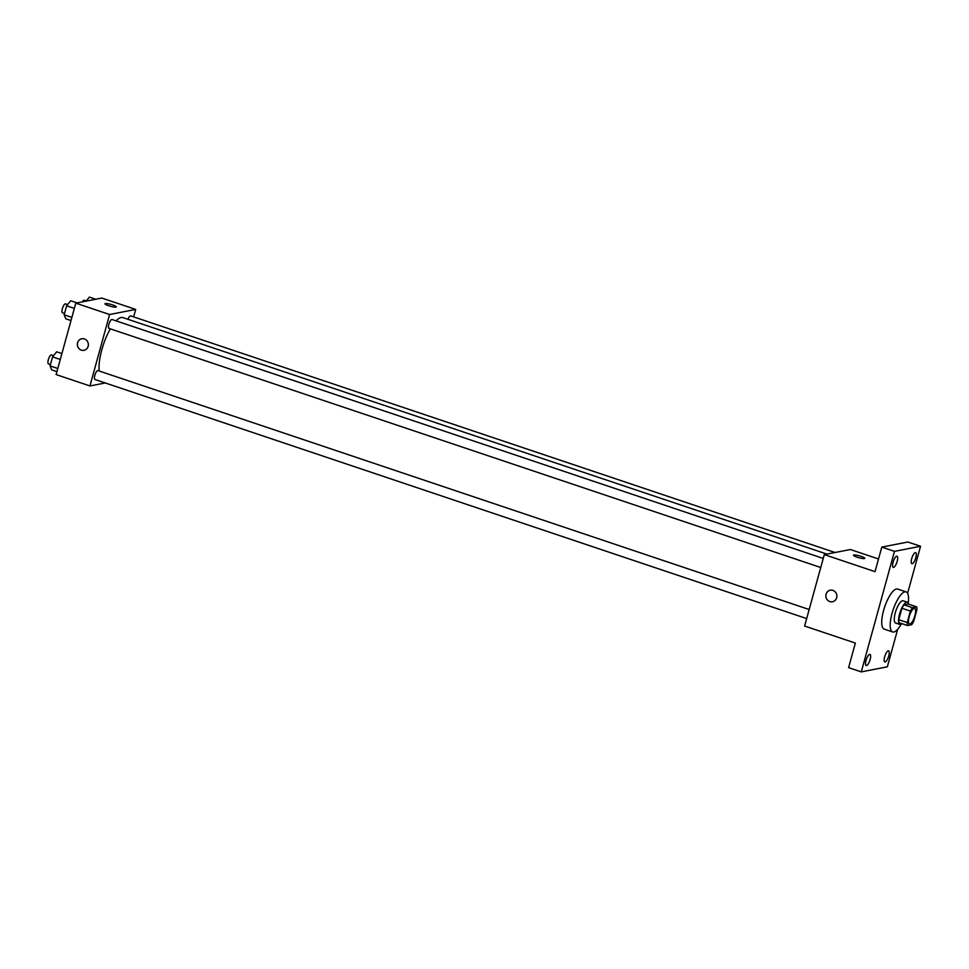 <?xml version="1.0" encoding="UTF-8"?>
<svg xmlns="http://www.w3.org/2000/svg" width="969" height="969" viewBox="0 0 969 969"><rect width="100%" height="100%" fill="white"/><g stroke="black" fill="none" stroke-linecap="round" stroke-linejoin="round"><path stroke-width="1.45" d="M909.915 624A8.212 2.568 -71.4 0 1 909.443 623.975A8.212 2.568 -71.4 0 1 909.625 615.363A8.212 2.568 -71.4 0 1 914.675 608.399A8.212 2.568 -71.4 0 1 914.712 616.32A8.212 2.568 -71.4 0 1 909.915 624M913.743 621.274L916.892 609.816A11.156 3.476 -71.4 0 0 916.613 606.848L912.435 607.66A11.156 3.476 -71.4 0 0 910.375 611.1L907.226 622.546A11.156 3.476 -71.4 0 0 907.517 625.526L911.696 624.702A11.156 3.476 -71.4 0 0 913.743 621.274M910.375 611.1L901.921 608.253L898.772 619.7L907.226 622.546M898.772 619.7A11.156 3.476 -71.4 0 0 899.05 622.679L907.517 625.526M901.921 608.253A11.156 3.476 -71.4 0 1 903.968 604.826L912.435 607.66M916.613 606.848L908.147 604.002L903.968 604.826M908.547 604.135A11.737 3.658 108.6 0 0 907.347 602.209A11.737 3.658 108.6 0 0 899.535 614.14A11.737 3.658 108.6 0 0 899.862 624.472A11.737 3.658 108.6 0 0 901.994 623.661M899.862 624.472L895.635 623.055A11.737 3.658 -71.4 0 1 895.308 612.723A11.737 3.658 -71.4 0 1 903.108 600.792L907.347 602.209M901.134 624.278A21.124 6.589 -71.4 0 1 893.842 632.006A21.124 6.589 -71.4 0 1 892.643 631.958A21.124 6.589 -71.4 0 1 893.127 609.828A21.124 6.589 -71.4 0 1 906.1 591.889A21.124 6.589 -71.4 0 1 908.232 603.13M892.643 631.958L884.188 629.111A21.124 6.589 -71.4 0 1 884.661 606.982A21.124 6.589 -71.4 0 1 897.645 589.055L906.1 591.889M915.802 557.756A5.875 1.829 -71.4 0 1 911.89 563.716A5.875 1.829 -71.4 0 1 912.023 557.575A5.875 1.829 -71.4 0 1 915.632 552.596A5.875 1.829 -71.4 0 1 915.802 557.756M888.743 655.977A5.875 1.829 -71.4 0 1 884.842 661.936A5.875 1.829 -71.4 0 1 884.976 655.783A5.875 1.829 -71.4 0 1 888.573 650.805A5.875 1.829 -71.4 0 1 888.743 655.977M870.114 659.61A5.875 1.829 -71.4 0 1 866.201 665.57A5.875 1.829 -71.4 0 1 866.334 659.429A5.875 1.829 -71.4 0 1 869.944 654.438A5.875 1.829 -71.4 0 1 870.114 659.61M897.161 561.39A5.875 1.829 -71.4 0 1 893.261 567.362A5.875 1.829 -71.4 0 1 893.394 561.208A5.875 1.829 -71.4 0 1 896.991 556.23A5.875 1.829 -71.4 0 1 897.161 561.39M907.59 593.307L920.55 546.274L894.484 551.361L861.284 671.892L887.35 666.805L897.694 629.269M878.532 558.98L850.358 549.52L824.292 554.607L804.621 626.035L855.361 643.077L848.602 667.629L861.284 671.892M920.55 546.274L907.868 542.01L881.802 547.097L894.484 551.361M881.802 547.097L875.031 571.649L824.292 554.607M832.492 601.761A5.875 5.487 79 0 1 825.867 595.62A5.875 5.487 79 0 1 836.756 594.942A5.875 5.487 79 0 1 829.827 601.579A5.875 5.487 79 0 1 830.239 590.242M864.409 558.568A5.875 0.969 -164.6 0 1 857.965 557.466A5.875 0.969 -164.6 0 1 853.471 555.225A5.875 0.969 -164.6 0 1 859.382 555.843A5.875 0.969 -164.6 0 1 864.784 558.35A5.875 0.969 -164.6 0 1 864.409 558.568M853.471 555.225A5.875 0.969 -164.6 0 1 859.382 555.855A5.875 0.969 -164.6 0 1 864.784 558.35M99.201 371.006A31.747 9.908 -71.4 0 1 110.333 328.854M116.05 320.872A31.747 9.908 -71.4 0 1 122.918 317.602L826.908 554.086M109.303 328.443A4.7 1.466 -71.4 0 1 109.037 328.418A4.7 1.466 -71.4 0 1 109.146 323.501A4.7 1.466 -71.4 0 1 112.029 319.516L823.238 558.447M95.228 379.509A4.7 1.466 -71.4 0 1 94.962 379.497A4.7 1.466 -71.4 0 1 95.071 374.579A4.7 1.466 -71.4 0 1 97.954 370.594L809.163 609.513M127.981 319.298A4.7 1.466 -71.4 0 1 130.658 315.882L835.024 552.5M133.637 316.887L135.684 309.426L109.618 314.513L89.947 385.953L105.27 382.961M135.684 309.426L101.854 298.064L75.788 303.152L109.618 314.513M75.788 303.152L56.117 374.579L89.947 385.953M83.988 350.306A5.875 5.487 79 0 1 77.363 344.177A5.875 5.487 79 0 1 88.252 343.498A5.875 5.487 79 0 1 81.335 350.136A5.875 5.487 79 0 1 81.747 338.787M115.905 307.112A5.875 0.969 -164.6 0 1 109.461 306.01A5.875 0.969 -164.6 0 1 104.967 303.781A5.875 0.969 -164.6 0 1 110.878 304.399A5.875 0.969 -164.6 0 1 116.28 306.894A5.875 0.969 -164.6 0 1 115.905 307.112M104.967 303.781A5.875 0.969 -164.6 0 1 110.878 304.399A5.875 0.969 -164.6 0 1 116.28 306.894M95.761 299.251L89.366 297.108L86.108 301.141M82.304 301.88A4.7 1.466 -71.4 0 1 84.146 300.257L86.253 300.959M61.895 353.576L56.662 351.82L52.568 356.883L50.085 365.907L51.684 369.855L56.929 371.624M52.568 356.883L60.272 359.475M50.085 365.907L57.789 368.499M48.716 363.884A4.7 1.466 -71.4 0 1 48.45 363.872A4.7 1.466 -71.4 0 1 48.559 358.954A4.7 1.466 -71.4 0 1 51.442 354.969L53.549 355.671M77.12 302.897L70.725 300.741L66.631 305.816L64.148 314.828L65.759 318.789L70.991 320.545M66.631 305.816L74.347 308.396M64.148 314.828L71.863 317.42M62.779 312.805A4.7 1.466 -71.4 0 1 62.513 312.793A4.7 1.466 -71.4 0 1 62.622 307.876A4.7 1.466 -71.4 0 1 65.504 303.891L67.612 304.605M109.037 328.418L820.731 567.507M94.962 379.497L806.668 618.585M48.45 363.872L50.461 364.538M62.513 312.793L64.523 313.471"/></g></svg>
